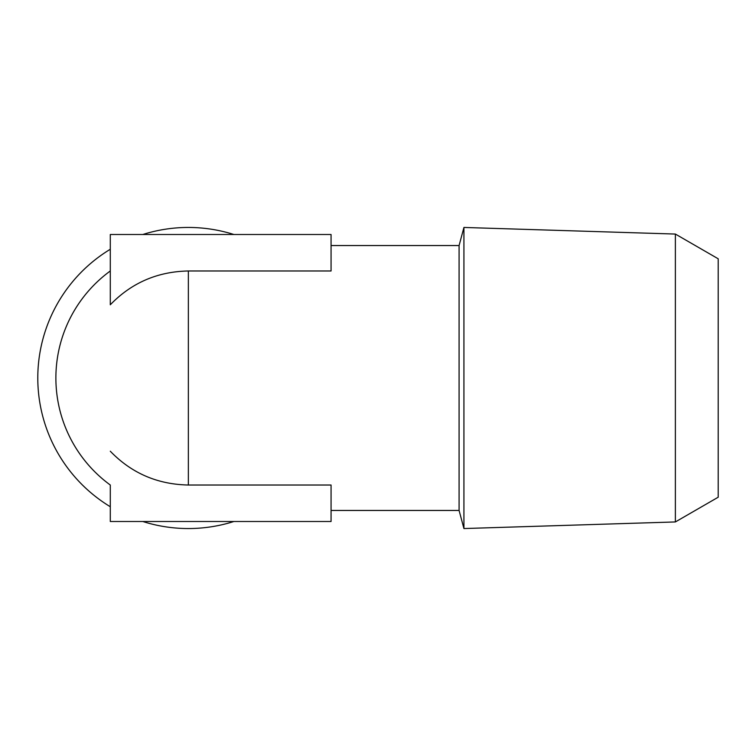 <?xml version="1.0" encoding="UTF-8"?>
<svg xmlns="http://www.w3.org/2000/svg" width="756" height="756" viewBox="0 0 756 756"><rect width="100%" height="100%" fill="white"/><g stroke="black" fill="none" stroke-linecap="round" stroke-linejoin="round"><path stroke-width="1.13" d="M675.373 234.058L718.2 258.788L718.2 497.212L675.373 521.942L675.373 234.058L463.929 227.452L463.929 528.548L675.373 521.942M142.818 234.502A150.548 150.548 0 0 1 233.878 234.502M233.878 521.498A150.548 150.548 0 0 1 142.818 521.498M331.062 245.539L459.081 245.539L459.081 510.461L463.929 528.548M459.081 245.539L463.929 227.452M110.291 451.219C131.45 473.143 157.465 484.407 188.348 485.021L331.062 485.021L331.062 521.498L110.291 521.498L110.291 485.021A132.461 132.461 0 0 1 110.291 270.979A132.461 132.461 0 0 0 89.614 466.31A132.461 132.461 0 0 1 89.614 289.69M110.291 506.737A150.548 150.548 0 0 1 110.291 249.263M331.062 485.021L331.062 510.461L459.081 510.461M331.062 270.979L188.348 270.979C157.465 271.593 131.45 282.857 110.291 304.781L110.291 234.502L331.062 234.502L331.062 270.979M110.291 485.021A132.461 132.461 0 0 1 89.614 466.31M188.348 270.979L188.348 485.021"/></g></svg>
